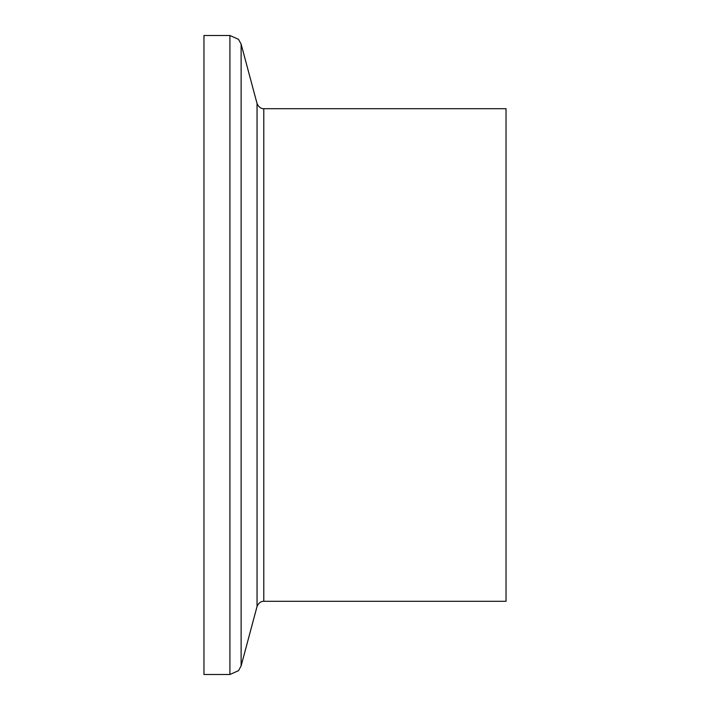 <?xml version="1.0" encoding="UTF-8"?>
<svg xmlns="http://www.w3.org/2000/svg" width="710" height="710" viewBox="0 0 710 710"><rect width="100%" height="100%" fill="white"/><g stroke="black" fill="none" stroke-linecap="round" stroke-linejoin="round"><path stroke-width="1.06" d="M263.783 108.692L263.783 601.308L506.035 601.308L506.035 108.692L263.783 108.692C264.093 108.781 259.487 109.278 257.047 103.527L241.125 44.109L238.533 39.343L229.907 35.5L203.965 35.5L203.965 674.5L229.907 674.5L229.907 35.5M263.783 601.308C264.093 601.219 259.487 600.722 257.047 606.473L257.047 103.527M257.047 606.473L241.125 665.891L241.125 44.109M241.125 665.891L238.533 670.657L229.907 674.5"/></g></svg>
